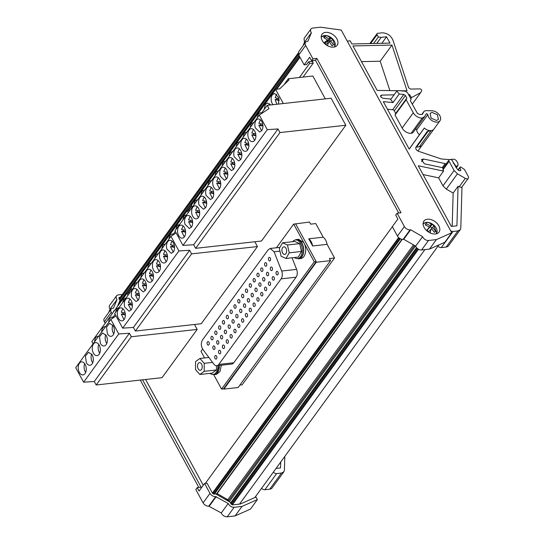 <?xml version="1.0" encoding="UTF-8"?>
<svg xmlns="http://www.w3.org/2000/svg" width="544" height="544" viewBox="0 0 544 544"><rect width="100%" height="100%" fill="white"/><g stroke="black" fill="none" stroke-linecap="round" stroke-linejoin="round"><path stroke-width="0.82" d="M283.438 246.935A3.835 2.346 83.7 0 1 283.852 246.826A3.835 2.346 83.7 0 1 286.559 250.029A3.835 2.346 83.7 0 1 285.11 254.334A3.835 2.346 83.7 0 1 284.696 254.442A3.835 2.346 83.7 0 1 281.996 251.24A3.835 2.346 83.7 0 1 283.438 246.935M292.679 241.686A9.357 5.719 83.7 0 1 294.494 240.244A9.357 5.719 83.7 0 1 295.508 239.972A9.357 5.719 83.7 0 1 302.104 247.799A9.357 5.719 83.7 0 1 298.581 258.305A9.357 5.719 83.7 0 1 297.568 258.57A9.357 5.719 83.7 0 1 294.44 257.523M289.218 252.824L287.45 244.997L282.506 242.814L294.766 241.448L299.71 243.637L301.478 251.457L298.302 257.094L286.042 258.454L289.218 252.824L301.478 251.457M297.568 258.57L298.799 258.434A9.357 5.719 -96.3 0 0 299.805 258.169A9.357 5.719 -96.3 0 0 303.334 247.663A9.357 5.719 -96.3 0 0 296.732 239.836L295.508 239.972M297.289 258.59A9.67 5.909 -96.3 0 0 298.833 258.747A9.67 5.909 -96.3 0 0 303.348 246.758A9.67 5.909 -96.3 0 0 296.698 239.53A9.67 5.909 -96.3 0 0 295.229 240.02M221.286 365.214L220.034 371.498L216.396 374.367L214.431 374.592A9.67 5.909 -96.3 0 0 219.327 365.432M213.663 374.592L221.558 389.069L314.255 261.827L304.246 243.474A9.67 5.909 -96.3 0 1 305.313 246.541A9.67 5.909 -96.3 0 1 300.791 258.529L298.833 258.747M296.698 239.53L298.656 239.312L303.77 242.61L304.246 243.474M221.558 389.069L223.516 388.851L316.214 261.61L295.637 223.876L293.678 224.094L303.77 242.61M293.678 224.094L276.427 247.765M202.64 349.058L200.981 351.329L204.585 357.945M216.791 365.718A6.236 3.815 -96.3 0 0 218.783 364.432L281.139 278.848A6.236 3.815 -96.3 0 0 281.649 271.041L274.081 251.77L270.205 248.458L268.212 249.744L202.49 339.946C200.818 342.999 200.96 346.168 202.912 349.459L213.846 364.113A6.236 3.815 -96.3 0 0 216.791 365.718L231.751 364.052A6.236 3.815 -96.3 0 0 233.743 362.773L296.099 277.188A6.236 3.815 -96.3 0 0 296.609 269.382L292.053 257.788M316.214 261.61L314.255 261.827M219.137 365.452L218.348 370.58L214.397 374.279L213.173 374.415A9.357 5.719 83.7 0 1 210.032 373.361M212.894 374.435A9.67 5.909 -96.3 0 0 214.431 374.592M215.036 355.892A1.795 1.095 -96.3 0 0 214.819 357.938A1.795 1.095 -96.3 0 0 216.002 359.088A1.795 1.095 -96.3 0 0 216.573 358.72A1.795 1.095 -96.3 0 0 216.791 356.674A1.795 1.095 -96.3 0 0 215.608 355.524A1.795 1.095 -96.3 0 0 215.036 355.892M213.146 346.283A1.795 1.095 -96.3 0 0 212.928 348.33A1.795 1.095 -96.3 0 0 214.112 349.479A1.795 1.095 -96.3 0 0 214.683 349.112A1.795 1.095 -96.3 0 0 214.9 347.058A1.795 1.095 -96.3 0 0 213.717 345.916A1.795 1.095 -96.3 0 0 213.146 346.283M207.42 341.931A1.795 1.095 -96.3 0 0 207.203 343.978A1.795 1.095 -96.3 0 0 208.386 345.127A1.795 1.095 -96.3 0 0 208.964 344.76A1.795 1.095 -96.3 0 0 209.175 342.713A1.795 1.095 -96.3 0 0 207.992 341.564A1.795 1.095 -96.3 0 0 207.42 341.931M272.517 276.984A1.795 1.095 -96.3 0 0 272.306 279.038A1.795 1.095 -96.3 0 0 273.489 280.18A1.795 1.095 -96.3 0 0 274.06 279.813A1.795 1.095 -96.3 0 0 274.278 277.766A1.795 1.095 -96.3 0 0 273.095 276.617A1.795 1.095 -96.3 0 0 272.517 276.984M268.688 282.248A1.795 1.095 -96.3 0 0 268.471 284.294A1.795 1.095 -96.3 0 0 269.654 285.444A1.795 1.095 -96.3 0 0 270.225 285.076A1.795 1.095 -96.3 0 0 270.443 283.03A1.795 1.095 -96.3 0 0 269.26 281.88A1.795 1.095 -96.3 0 0 268.688 282.248M264.853 287.511A1.795 1.095 -96.3 0 0 264.642 289.558A1.795 1.095 -96.3 0 0 265.826 290.707A1.795 1.095 -96.3 0 0 266.397 290.333A1.795 1.095 -96.3 0 0 266.608 288.286A1.795 1.095 -96.3 0 0 265.424 287.137A1.795 1.095 -96.3 0 0 264.853 287.511M261.025 292.767A1.795 1.095 -96.3 0 0 260.807 294.814A1.795 1.095 -96.3 0 0 261.99 295.963A1.795 1.095 -96.3 0 0 262.562 295.596A1.795 1.095 -96.3 0 0 262.779 293.549A1.795 1.095 -96.3 0 0 261.596 292.4A1.795 1.095 -96.3 0 0 261.025 292.767M257.19 298.03A1.795 1.095 -96.3 0 0 256.972 300.077A1.795 1.095 -96.3 0 0 258.155 301.226A1.795 1.095 -96.3 0 0 258.733 300.859A1.795 1.095 -96.3 0 0 258.944 298.806A1.795 1.095 -96.3 0 0 257.761 297.663A1.795 1.095 -96.3 0 0 257.19 298.03M253.354 303.287A1.795 1.095 -96.3 0 0 253.144 305.34A1.795 1.095 -96.3 0 0 254.327 306.483A1.795 1.095 -96.3 0 0 254.898 306.116A1.795 1.095 -96.3 0 0 255.116 304.069A1.795 1.095 -96.3 0 0 253.932 302.92A1.795 1.095 -96.3 0 0 253.354 303.287M249.526 308.55A1.795 1.095 -96.3 0 0 249.308 310.597A1.795 1.095 -96.3 0 0 250.492 311.746A1.795 1.095 -96.3 0 0 251.07 311.379A1.795 1.095 -96.3 0 0 251.28 309.332A1.795 1.095 -96.3 0 0 250.097 308.183A1.795 1.095 -96.3 0 0 249.526 308.55M245.691 313.813A1.795 1.095 -96.3 0 0 245.48 315.86A1.795 1.095 -96.3 0 0 246.663 317.009A1.795 1.095 -96.3 0 0 247.234 316.635A1.795 1.095 -96.3 0 0 247.445 314.588A1.795 1.095 -96.3 0 0 246.262 313.439A1.795 1.095 -96.3 0 0 245.691 313.813M241.862 319.07A1.795 1.095 -96.3 0 0 241.645 321.116A1.795 1.095 -96.3 0 0 242.828 322.266A1.795 1.095 -96.3 0 0 243.399 321.898A1.795 1.095 -96.3 0 0 243.617 319.852A1.795 1.095 -96.3 0 0 242.434 318.702A1.795 1.095 -96.3 0 0 241.862 319.07M238.027 324.333A1.795 1.095 -96.3 0 0 237.816 326.38A1.795 1.095 -96.3 0 0 239 327.529A1.795 1.095 -96.3 0 0 239.571 327.162A1.795 1.095 -96.3 0 0 239.782 325.108A1.795 1.095 -96.3 0 0 238.598 323.966A1.795 1.095 -96.3 0 0 238.027 324.333M234.192 329.589A1.795 1.095 -96.3 0 0 233.981 331.643A1.795 1.095 -96.3 0 0 235.164 332.785A1.795 1.095 -96.3 0 0 235.736 332.418A1.795 1.095 -96.3 0 0 235.953 330.371A1.795 1.095 -96.3 0 0 234.77 329.222A1.795 1.095 -96.3 0 0 234.192 329.589M230.364 334.852A1.795 1.095 -96.3 0 0 230.146 336.899A1.795 1.095 -96.3 0 0 231.329 338.048A1.795 1.095 -96.3 0 0 231.907 337.681A1.795 1.095 -96.3 0 0 232.118 335.634A1.795 1.095 -96.3 0 0 230.935 334.485A1.795 1.095 -96.3 0 0 230.364 334.852M226.528 340.116A1.795 1.095 -96.3 0 0 226.318 342.162A1.795 1.095 -96.3 0 0 227.501 343.312A1.795 1.095 -96.3 0 0 228.072 342.938A1.795 1.095 -96.3 0 0 228.29 340.891A1.795 1.095 -96.3 0 0 227.106 339.742A1.795 1.095 -96.3 0 0 226.528 340.116M222.7 345.372A1.795 1.095 -96.3 0 0 222.482 347.419A1.795 1.095 -96.3 0 0 223.666 348.568A1.795 1.095 -96.3 0 0 224.237 348.201A1.795 1.095 -96.3 0 0 224.454 346.154A1.795 1.095 -96.3 0 0 223.271 345.005A1.795 1.095 -96.3 0 0 222.7 345.372M218.865 350.635A1.795 1.095 -96.3 0 0 218.654 352.682A1.795 1.095 -96.3 0 0 219.837 353.831A1.795 1.095 -96.3 0 0 220.408 353.464A1.795 1.095 -96.3 0 0 220.619 351.41A1.795 1.095 -96.3 0 0 219.436 350.268A1.795 1.095 -96.3 0 0 218.865 350.635M264.908 263.024A1.795 1.095 -96.3 0 0 264.69 265.071A1.795 1.095 -96.3 0 0 265.873 266.22A1.795 1.095 -96.3 0 0 266.444 265.853A1.795 1.095 -96.3 0 0 266.662 263.806A1.795 1.095 -96.3 0 0 265.479 262.657A1.795 1.095 -96.3 0 0 264.908 263.024M261.072 268.287A1.795 1.095 -96.3 0 0 260.862 270.334A1.795 1.095 -96.3 0 0 262.045 271.476A1.795 1.095 -96.3 0 0 262.616 271.109A1.795 1.095 -96.3 0 0 262.827 269.062A1.795 1.095 -96.3 0 0 261.644 267.913A1.795 1.095 -96.3 0 0 261.072 268.287M257.244 273.544A1.795 1.095 -96.3 0 0 257.026 275.59A1.795 1.095 -96.3 0 0 258.21 276.74A1.795 1.095 -96.3 0 0 258.781 276.372A1.795 1.095 -96.3 0 0 258.998 274.326A1.795 1.095 -96.3 0 0 257.815 273.176A1.795 1.095 -96.3 0 0 257.244 273.544M253.409 278.807A1.795 1.095 -96.3 0 0 253.191 280.854A1.795 1.095 -96.3 0 0 254.374 282.003A1.795 1.095 -96.3 0 0 254.952 281.629A1.795 1.095 -96.3 0 0 255.163 279.582A1.795 1.095 -96.3 0 0 253.98 278.44A1.795 1.095 -96.3 0 0 253.409 278.807M249.574 284.063A1.795 1.095 -96.3 0 0 249.363 286.11A1.795 1.095 -96.3 0 0 250.546 287.259A1.795 1.095 -96.3 0 0 251.117 286.892A1.795 1.095 -96.3 0 0 251.335 284.845A1.795 1.095 -96.3 0 0 250.152 283.696A1.795 1.095 -96.3 0 0 249.574 284.063M245.745 289.326A1.795 1.095 -96.3 0 0 245.528 291.373A1.795 1.095 -96.3 0 0 246.711 292.522A1.795 1.095 -96.3 0 0 247.282 292.155A1.795 1.095 -96.3 0 0 247.5 290.108A1.795 1.095 -96.3 0 0 246.316 288.959A1.795 1.095 -96.3 0 0 245.745 289.326M241.91 294.583A1.795 1.095 -96.3 0 0 241.699 296.636A1.795 1.095 -96.3 0 0 242.882 297.779A1.795 1.095 -96.3 0 0 243.454 297.412A1.795 1.095 -96.3 0 0 243.664 295.365A1.795 1.095 -96.3 0 0 242.481 294.216A1.795 1.095 -96.3 0 0 241.91 294.583M238.082 299.846A1.795 1.095 -96.3 0 0 237.864 301.893A1.795 1.095 -96.3 0 0 239.047 303.042A1.795 1.095 -96.3 0 0 239.618 302.675A1.795 1.095 -96.3 0 0 239.836 300.628A1.795 1.095 -96.3 0 0 238.653 299.479A1.795 1.095 -96.3 0 0 238.082 299.846M234.246 305.109A1.795 1.095 -96.3 0 0 234.029 307.156A1.795 1.095 -96.3 0 0 235.212 308.305A1.795 1.095 -96.3 0 0 235.79 307.931A1.795 1.095 -96.3 0 0 236.001 305.884A1.795 1.095 -96.3 0 0 234.818 304.735A1.795 1.095 -96.3 0 0 234.246 305.109M230.411 310.366A1.795 1.095 -96.3 0 0 230.2 312.412A1.795 1.095 -96.3 0 0 231.384 313.562A1.795 1.095 -96.3 0 0 231.955 313.194A1.795 1.095 -96.3 0 0 232.172 311.148A1.795 1.095 -96.3 0 0 230.989 309.998A1.795 1.095 -96.3 0 0 230.411 310.366M226.583 315.629A1.795 1.095 -96.3 0 0 226.365 317.676A1.795 1.095 -96.3 0 0 227.548 318.825A1.795 1.095 -96.3 0 0 228.126 318.458A1.795 1.095 -96.3 0 0 228.337 316.411A1.795 1.095 -96.3 0 0 227.154 315.262A1.795 1.095 -96.3 0 0 226.583 315.629M222.748 320.885A1.795 1.095 -96.3 0 0 222.537 322.939A1.795 1.095 -96.3 0 0 223.72 324.081A1.795 1.095 -96.3 0 0 224.291 323.714A1.795 1.095 -96.3 0 0 224.502 321.667A1.795 1.095 -96.3 0 0 223.319 320.518A1.795 1.095 -96.3 0 0 222.748 320.885M218.919 326.148A1.795 1.095 -96.3 0 0 218.702 328.195A1.795 1.095 -96.3 0 0 219.885 329.344A1.795 1.095 -96.3 0 0 220.456 328.977A1.795 1.095 -96.3 0 0 220.674 326.93A1.795 1.095 -96.3 0 0 219.49 325.781A1.795 1.095 -96.3 0 0 218.919 326.148M215.084 331.412A1.795 1.095 -96.3 0 0 214.873 333.458A1.795 1.095 -96.3 0 0 216.056 334.608A1.795 1.095 -96.3 0 0 216.628 334.234A1.795 1.095 -96.3 0 0 216.838 332.187A1.795 1.095 -96.3 0 0 215.655 331.038A1.795 1.095 -96.3 0 0 215.084 331.412M211.249 336.668A1.795 1.095 -96.3 0 0 211.038 338.715A1.795 1.095 -96.3 0 0 212.221 339.864A1.795 1.095 -96.3 0 0 212.792 339.497A1.795 1.095 -96.3 0 0 213.01 337.45A1.795 1.095 -96.3 0 0 211.827 336.301A1.795 1.095 -96.3 0 0 211.249 336.668M270.626 267.376A1.795 1.095 -96.3 0 0 270.416 269.423A1.795 1.095 -96.3 0 0 271.599 270.572A1.795 1.095 -96.3 0 0 272.17 270.205A1.795 1.095 -96.3 0 0 272.388 268.158A1.795 1.095 -96.3 0 0 271.204 267.009A1.795 1.095 -96.3 0 0 270.626 267.376M266.798 272.632A1.795 1.095 -96.3 0 0 266.58 274.686A1.795 1.095 -96.3 0 0 267.764 275.828A1.795 1.095 -96.3 0 0 268.335 275.461A1.795 1.095 -96.3 0 0 268.552 273.414A1.795 1.095 -96.3 0 0 267.369 272.265A1.795 1.095 -96.3 0 0 266.798 272.632M262.963 277.896A1.795 1.095 -96.3 0 0 262.752 279.942A1.795 1.095 -96.3 0 0 263.935 281.092A1.795 1.095 -96.3 0 0 264.506 280.724A1.795 1.095 -96.3 0 0 264.717 278.678A1.795 1.095 -96.3 0 0 263.534 277.528A1.795 1.095 -96.3 0 0 262.963 277.896M259.134 283.159A1.795 1.095 -96.3 0 0 258.917 285.206A1.795 1.095 -96.3 0 0 260.1 286.355A1.795 1.095 -96.3 0 0 260.671 285.981A1.795 1.095 -96.3 0 0 260.889 283.934A1.795 1.095 -96.3 0 0 259.706 282.785A1.795 1.095 -96.3 0 0 259.134 283.159M255.299 288.415A1.795 1.095 -96.3 0 0 255.082 290.462A1.795 1.095 -96.3 0 0 256.265 291.611A1.795 1.095 -96.3 0 0 256.843 291.244A1.795 1.095 -96.3 0 0 257.054 289.197A1.795 1.095 -96.3 0 0 255.87 288.048A1.795 1.095 -96.3 0 0 255.299 288.415M251.464 293.678A1.795 1.095 -96.3 0 0 251.253 295.725A1.795 1.095 -96.3 0 0 252.436 296.874A1.795 1.095 -96.3 0 0 253.008 296.507A1.795 1.095 -96.3 0 0 253.225 294.46A1.795 1.095 -96.3 0 0 252.042 293.311A1.795 1.095 -96.3 0 0 251.464 293.678M247.636 298.935A1.795 1.095 -96.3 0 0 247.418 300.988A1.795 1.095 -96.3 0 0 248.601 302.131A1.795 1.095 -96.3 0 0 249.179 301.764A1.795 1.095 -96.3 0 0 249.39 299.717A1.795 1.095 -96.3 0 0 248.207 298.568A1.795 1.095 -96.3 0 0 247.636 298.935M243.8 304.198A1.795 1.095 -96.3 0 0 243.59 306.245A1.795 1.095 -96.3 0 0 244.773 307.394A1.795 1.095 -96.3 0 0 245.344 307.027A1.795 1.095 -96.3 0 0 245.555 304.98A1.795 1.095 -96.3 0 0 244.372 303.831A1.795 1.095 -96.3 0 0 243.8 304.198M239.972 309.461A1.795 1.095 -96.3 0 0 239.754 311.508A1.795 1.095 -96.3 0 0 240.938 312.657A1.795 1.095 -96.3 0 0 241.509 312.283A1.795 1.095 -96.3 0 0 241.726 310.236A1.795 1.095 -96.3 0 0 240.543 309.087A1.795 1.095 -96.3 0 0 239.972 309.461M236.137 314.718A1.795 1.095 -96.3 0 0 235.926 316.764A1.795 1.095 -96.3 0 0 237.102 317.914A1.795 1.095 -96.3 0 0 237.68 317.546A1.795 1.095 -96.3 0 0 237.891 315.5A1.795 1.095 -96.3 0 0 236.708 314.35A1.795 1.095 -96.3 0 0 236.137 314.718M232.302 319.981A1.795 1.095 -96.3 0 0 232.091 322.028A1.795 1.095 -96.3 0 0 233.274 323.177A1.795 1.095 -96.3 0 0 233.845 322.81A1.795 1.095 -96.3 0 0 234.063 320.763A1.795 1.095 -96.3 0 0 232.88 319.614A1.795 1.095 -96.3 0 0 232.302 319.981M228.473 325.237A1.795 1.095 -96.3 0 0 228.256 327.291A1.795 1.095 -96.3 0 0 229.439 328.433A1.795 1.095 -96.3 0 0 230.017 328.066A1.795 1.095 -96.3 0 0 230.228 326.019A1.795 1.095 -96.3 0 0 229.044 324.87A1.795 1.095 -96.3 0 0 228.473 325.237M224.638 330.5A1.795 1.095 -96.3 0 0 224.427 332.547A1.795 1.095 -96.3 0 0 225.61 333.696A1.795 1.095 -96.3 0 0 226.182 333.329A1.795 1.095 -96.3 0 0 226.399 331.282A1.795 1.095 -96.3 0 0 225.216 330.133A1.795 1.095 -96.3 0 0 224.638 330.5M220.81 335.764A1.795 1.095 -96.3 0 0 220.592 337.81A1.795 1.095 -96.3 0 0 221.775 338.96A1.795 1.095 -96.3 0 0 222.346 338.586A1.795 1.095 -96.3 0 0 222.564 336.539A1.795 1.095 -96.3 0 0 221.381 335.39A1.795 1.095 -96.3 0 0 220.81 335.764M216.974 341.02A1.795 1.095 -96.3 0 0 216.764 343.067A1.795 1.095 -96.3 0 0 217.947 344.216A1.795 1.095 -96.3 0 0 218.518 343.849A1.795 1.095 -96.3 0 0 218.729 341.802A1.795 1.095 -96.3 0 0 217.546 340.653A1.795 1.095 -96.3 0 0 216.974 341.02M268.736 257.761A1.795 1.095 -96.3 0 0 268.525 259.808A1.795 1.095 -96.3 0 0 269.708 260.957A1.795 1.095 -96.3 0 0 270.28 260.59A1.795 1.095 -96.3 0 0 270.497 258.543A1.795 1.095 -96.3 0 0 269.314 257.394A1.795 1.095 -96.3 0 0 268.736 257.761M276.352 271.728A1.795 1.095 -96.3 0 0 276.134 273.775A1.795 1.095 -96.3 0 0 277.318 274.924A1.795 1.095 -96.3 0 0 277.896 274.557A1.795 1.095 -96.3 0 0 278.106 272.51A1.795 1.095 -96.3 0 0 276.923 271.361A1.795 1.095 -96.3 0 0 276.352 271.728M312.644 245.97L308.74 238.809A9.982 6.1 83.7 0 1 312.644 245.97L327.114 244.358A9.982 6.1 83.7 0 0 323.211 237.204L315.778 223.57L310.631 224.148L309.488 222.054L295.045 223.944M312.936 58.813L305.653 45.465A4.678 3.074 -143.9 0 1 305.551 42.303A4.678 3.074 -143.9 0 1 307.326 41.371L307.89 41.31L311.386 32.715A4.678 3.074 -143.9 0 1 310.944 29.009A4.678 3.074 -143.9 0 1 312.712 28.07L320.579 27.2L341.197 30.036L451.738 232.784L436.39 239.612L429.474 249.104L421.607 249.982A4.678 3.074 -143.9 0 1 415.657 246.146L403.723 239.265L410.645 229.772L410.081 229.833A4.678 3.074 -143.9 0 1 404.389 226.556L397.113 213.207L401.037 212.772L316.86 58.378L312.936 58.813L311.549 60.717L309.672 57.27L304.137 64.872L306.592 64.593L308.666 61.751L312.589 61.309L313.154 60.534M228.188 503.472L221.272 512.965L208.774 506.151A4.678 3.074 36.1 0 1 203.082 502.874L195.806 489.525L197.186 487.621L199.063 491.062L204.598 483.466L209.998 493.374C211.439 495.591 213.336 496.686 215.689 496.658L228.188 503.472C229.493 505.995 231.472 507.273 234.138 507.307L241.998 506.43L257.353 499.603L255.959 497.06L240.339 504.009L232.798 504.846L231.023 503.955A0.782 0.51 36.1 0 1 230.642 503.139L230.853 502.622L215.07 493.53L214.35 494.197L212.446 493.095L207.053 483.194L204.598 483.466M93.058 343.849L91.848 341.618L126.99 293.386L128.017 295.27M129.69 292.985L126.99 293.386M116.015 315.914L110.84 319.444L118.755 333.955L129.424 333.254L94.282 381.494L96.186 384.982L162.03 377.665L197.173 329.433L131.328 336.743L129.424 333.254M197.173 329.433L194.48 324.489M131.328 336.743L96.186 384.982M261.487 241.019L195.643 248.329L193.678 244.718L182.954 245.426L174.984 230.806L259.325 115.036L267.294 129.656L278.018 128.948L279.983 132.559L345.828 125.249L261.487 241.019M201.226 323.741L135.381 331.051L133.409 327.44L122.686 328.148L114.716 313.528L170.945 236.354L178.915 250.968L189.638 250.267L191.604 253.878L257.448 246.561L201.226 323.741M304.137 64.872L298.738 54.964L298.636 51.796L305.551 42.303M303.008 45.798L304.47 42.208L304.028 38.502L310.944 29.009M308.666 61.751L309.604 63.471L313.283 63.063L312.344 61.336M313.283 63.063L303.056 77.098M214.642 494.122L215.07 493.53L214.35 494.197M298.506 54.482L119.782 299.805A0.782 0.51 -143.9 0 1 119.292 298.989A1.557 1.027 -143.9 0 1 119.075 297.663A1.557 1.027 -143.9 0 1 119.666 297.35L120.306 297.282M119.782 299.805L120.122 300.002L117.524 306.381M299.057 55.549L119.041 302.648M311.386 32.715L304.47 42.208M416.561 247.642L230.812 502.602M221.272 512.965A4.678 3.074 36.1 0 0 227.215 516.8L235.083 515.93L250.43 509.102L257.353 499.603M299.207 55.821L118.612 303.708M118.708 304.749A1.557 1.027 36.1 0 0 118.252 304.579M113.608 311.753A1.557 1.027 -143.9 0 1 113.682 310.957A1.557 1.027 -143.9 0 1 114.274 310.651A1.557 1.027 -143.9 0 1 114.417 310.644M204.238 363.317L199.927 358.469L195.568 361.631L195.52 369.641L199.832 374.49L204.19 371.328L204.238 363.317L212.561 362.392M197.839 364.181A3.835 2.346 -96.3 0 0 197.934 368.302A3.835 2.346 -96.3 0 0 200.301 370.287A3.835 2.346 -96.3 0 0 201.919 368.771A3.835 2.346 -96.3 0 0 201.824 364.657A3.835 2.346 -96.3 0 0 199.458 362.664A3.835 2.346 -96.3 0 0 197.839 364.181M325.305 98.879L312.841 76.01L288.32 78.737L288.986 79.968L279.759 88.794L275.624 89.413L283.322 103.537M288.32 78.737L283.818 84.918M275.624 89.413L191.284 205.183L192.297 207.046M197.785 199.512L195.058 200.845L193.834 204.932M211.84 180.214L209.114 181.546L207.896 185.633M204.816 189.863L202.089 191.196L200.865 195.282M254.014 122.332L251.287 123.665L250.063 127.752M246.983 131.981L244.256 133.314L243.039 137.401M270.694 104.938L267.43 103.027L265.343 104.373L264.139 109.521M261.698 112.866L260.406 112.676L258.318 114.016L257.094 118.102M225.896 160.922L223.176 162.255L221.952 166.342M218.872 170.571L216.145 171.904L214.921 175.984M239.952 141.624L237.232 142.956L236.008 147.043M232.927 151.273L230.2 152.606L228.976 156.692M278.548 104.067L278.766 97.526L274.462 93.378L272.374 94.724C271.068 96.764 270.81 99.266 271.599 102.231L272.816 104.706M189.904 210.331L187.238 210.725L131.016 287.905L132.029 289.768M187.238 210.725L188.258 212.588M137.516 282.234L134.79 283.567L133.572 287.654M151.572 262.942L148.852 264.275L147.628 268.355M144.548 272.585L141.821 273.918L140.597 278.004M173.318 234.178L172.02 233.988L169.932 235.328L168.715 239.414M179.69 224.352L176.963 225.685L175.739 229.772M158.603 253.293L155.876 254.626L154.652 258.713M165.628 243.644L162.908 244.977L161.684 249.064M186.714 214.703L183.994 216.036L182.77 220.123M392.367 226.685L205.346 483.385M398.63 237.538L212.446 493.095M401.982 239.285L216.26 494.21M217.09 493.53L227.807 499.712A1.557 1.027 -143.9 0 1 228.664 500.589M192.059 214.696A6.542 3.998 -96.3 0 0 196.364 218.844A6.542 3.998 -96.3 0 0 198.451 217.505C199.764 215.458 200.015 212.956 199.226 209.991A6.542 3.998 -96.3 0 0 194.922 205.843A6.542 3.998 -96.3 0 0 192.828 207.189A6.542 3.998 -96.3 0 0 192.059 214.696M185.028 224.346L189.332 228.494L191.427 227.147A6.542 3.998 -96.3 0 0 192.195 219.64A6.542 3.998 -96.3 0 0 187.891 215.492A6.542 3.998 -96.3 0 0 185.803 216.832A6.542 3.998 -96.3 0 0 185.028 224.346M199.084 205.047L203.388 209.202L205.482 207.856C206.788 205.816 207.046 203.313 206.251 200.348A6.542 3.998 -96.3 0 0 201.946 196.194A6.542 3.998 -96.3 0 0 199.859 197.54A6.542 3.998 -96.3 0 0 199.084 205.047M234.369 161.758A6.542 3.998 -96.3 0 0 230.058 157.604A6.542 3.998 -96.3 0 0 227.97 158.95A6.542 3.998 -96.3 0 0 227.202 166.457L231.506 170.612L233.594 169.266C234.906 167.226 235.158 164.723 234.369 161.758M248.424 142.46A6.542 3.998 -96.3 0 0 244.12 138.312A6.542 3.998 -96.3 0 0 242.026 139.658A6.542 3.998 -96.3 0 0 241.257 147.166A6.542 3.998 -96.3 0 0 245.562 151.314A6.542 3.998 -96.3 0 0 247.649 149.974C248.962 147.927 249.22 145.425 248.424 142.46M241.393 152.109A6.542 3.998 -96.3 0 0 237.089 147.961A6.542 3.998 -96.3 0 0 235.001 149.301A6.542 3.998 -96.3 0 0 234.226 156.815L238.53 160.963L240.625 159.616C241.93 157.576 242.189 155.074 241.393 152.109M220.306 181.05A6.542 3.998 -96.3 0 0 216.002 176.902A6.542 3.998 -96.3 0 0 213.914 178.248A6.542 3.998 -96.3 0 0 213.146 185.756A6.542 3.998 -96.3 0 0 217.45 189.904A6.542 3.998 -96.3 0 0 219.538 188.564C220.844 186.517 221.102 184.015 220.306 181.05M220.17 176.106L224.475 180.261L226.569 178.915A6.542 3.998 -96.3 0 0 227.338 171.401A6.542 3.998 -96.3 0 0 223.033 167.253A6.542 3.998 -96.3 0 0 220.946 168.599A6.542 3.998 -96.3 0 0 220.17 176.106M213.282 190.699A6.542 3.998 -96.3 0 0 208.978 186.551A6.542 3.998 -96.3 0 0 206.883 187.891A6.542 3.998 -96.3 0 0 206.115 195.405L210.419 199.553L212.507 198.206A6.542 3.998 -96.3 0 0 213.282 190.699M255.449 132.818A6.542 3.998 -96.3 0 0 251.144 128.663A6.542 3.998 -96.3 0 0 249.057 130.009A6.542 3.998 -96.3 0 0 248.288 137.516A6.542 3.998 -96.3 0 0 252.593 141.671A6.542 3.998 -96.3 0 0 254.68 140.325A6.542 3.998 -96.3 0 0 255.449 132.818M178.004 233.995A6.542 3.998 -96.3 0 0 182.308 238.143A6.542 3.998 -96.3 0 0 184.396 236.796C185.701 234.756 185.96 232.254 185.164 229.289A6.542 3.998 -96.3 0 0 180.86 225.134A6.542 3.998 -96.3 0 0 178.772 226.481A6.542 3.998 -96.3 0 0 178.004 233.995M262.48 123.168A6.542 3.998 -96.3 0 0 258.176 119.014A6.542 3.998 -96.3 0 0 256.081 120.36A6.542 3.998 -96.3 0 0 255.313 127.874L259.617 132.022L261.712 130.676A6.542 3.998 -96.3 0 0 262.48 123.168M131.791 297.418L136.095 301.573L138.183 300.227C139.495 298.187 139.754 295.684 138.958 292.72A6.542 3.998 -96.3 0 0 134.654 288.565A6.542 3.998 -96.3 0 0 132.559 289.911A6.542 3.998 -96.3 0 0 131.791 297.418M124.76 307.068L129.064 311.222L131.158 309.876A6.542 3.998 -96.3 0 0 131.927 302.362A6.542 3.998 -96.3 0 0 127.622 298.214A6.542 3.998 -96.3 0 0 125.535 299.56A6.542 3.998 -96.3 0 0 124.76 307.068M145.846 278.127A6.542 3.998 -96.3 0 0 150.151 282.275A6.542 3.998 -96.3 0 0 152.245 280.935A6.542 3.998 -96.3 0 0 153.014 273.421A6.542 3.998 -96.3 0 0 148.709 269.273A6.542 3.998 -96.3 0 0 146.622 270.62A6.542 3.998 -96.3 0 0 145.846 278.127M152.878 268.478A6.542 3.998 -96.3 0 0 157.182 272.632A6.542 3.998 -96.3 0 0 159.27 271.286C160.582 269.246 160.834 266.737 160.045 263.772A6.542 3.998 -96.3 0 0 155.734 259.624A6.542 3.998 -96.3 0 0 153.646 260.97A6.542 3.998 -96.3 0 0 152.878 268.478M138.822 287.776L143.126 291.924L145.214 290.578C146.52 288.538 146.778 286.035 145.982 283.07A6.542 3.998 -96.3 0 0 141.678 278.922A6.542 3.998 -96.3 0 0 139.59 280.262A6.542 3.998 -96.3 0 0 138.822 287.776M167.069 254.13A6.542 3.998 -96.3 0 0 162.765 249.975A6.542 3.998 -96.3 0 0 160.677 251.321A6.542 3.998 -96.3 0 0 159.902 258.828A6.542 3.998 -96.3 0 0 164.206 262.983A6.542 3.998 -96.3 0 0 166.301 261.637A6.542 3.998 -96.3 0 0 167.069 254.13M117.735 316.717A6.542 3.998 -96.3 0 0 122.04 320.865A6.542 3.998 -96.3 0 0 124.127 319.518C125.44 317.478 125.691 314.976 124.902 312.011A6.542 3.998 -96.3 0 0 120.598 307.863A6.542 3.998 -96.3 0 0 118.504 309.203A6.542 3.998 -96.3 0 0 117.735 316.717M174.1 244.48A6.542 3.998 -96.3 0 0 169.796 240.332A6.542 3.998 -96.3 0 0 167.702 241.672A6.542 3.998 -96.3 0 0 166.933 249.186L171.238 253.334L173.325 251.988A6.542 3.998 -96.3 0 0 174.1 244.48M438.892 244.916L254.83 497.563M450.622 230.738A3.121 2.054 36.1 0 0 453.043 231.452L457.905 230.914L460.265 229.67L460.809 227.984L461.992 186.932A2.808 1.843 36.1 0 0 462.074 186.83L468.302 178.289A2.808 1.843 36.1 0 0 468.241 176.392L464.481 169.49L461.02 167.144L460.36 166.974L459.979 167.688L460.36 166.974M458.225 170.102L459.979 167.688L460.822 170.401L459.381 170.748L458.374 170.286L456.205 167.695L452.56 160.983A2.183 1.435 36.1 0 0 452.091 160.364A2.183 1.435 36.1 0 0 450.602 159.508A2.183 1.435 36.1 0 0 449.902 159.453A2.183 1.435 36.1 0 0 449.337 159.644A2.183 1.435 36.1 0 0 449.079 159.888L442.85 168.436L443.557 171.115L418.275 165.764L451.343 226.426L456.919 225.808L458.062 186.32L461.013 187.394L461.992 186.932M443.299 167.824L424.381 163.819L421.444 159.582L423.545 159.011L445.182 163.594L446.046 164.234M453.179 163.125L454.281 163.717L455.872 166.212L456.824 166.11L458 165.485L457.932 163.377L456.865 161.412A3.121 2.054 36.1 0 0 453.07 159.229L450.582 159.501M449.351 159.637L441.198 158.936L418.486 151.273C416.201 150.164 415.358 148.791 415.963 147.159L427.156 131.566L431.113 130.635C428.774 130.805 426.51 129.934 424.32 128.037L409.19 149.104L383.33 101.667L392.999 102.551L390.674 99.545L396.902 90.998L398.106 90.562L405.28 91.215L407.551 92.752L411.067 99.198L410.4 100.837L417.37 113.274L419.499 114.505L422.334 114.369L424.075 111.33L421.818 114.43M391.048 99.035L382.928 98.287L380.732 96.893L380.752 95.554L381.575 95.118L394.108 94.833M408.408 94.309L409.727 94.88L411.475 97.621L420.621 92.677L421.661 90.923A1.557 1.027 36.1 0 0 421.28 89.59A1.557 1.027 36.1 0 0 419.778 88.883L410.523 89.087L408.626 87.734L392.918 40.106C390.694 35.36 387.083 32.939 382.078 32.83L377.665 33.327A1.557 1.027 36.1 0 0 377.074 33.633A1.557 1.027 36.1 0 0 377.108 34.687L378.359 36.978L381.167 37.366L386.56 36.768L390.021 43.119L351.866 43.969L350.146 40.814L347.249 41.133M400.017 90.739L407.055 90.841L391.959 45.07L352.94 45.941L377.182 90.406L397.263 90.698M273.367 472.124A3.121 2.054 36.1 0 0 276.644 473.586L281.5 473.042L283.859 471.798L284.41 470.111L284.804 456.423M280.69 462.074L280.52 467.935L276.053 468.432M438.008 246.133A3.121 2.054 36.1 0 0 441.286 247.595L446.141 247.051A6.236 4.1 36.1 0 0 448.501 245.806L460.265 229.67M449.079 159.888A2.183 1.435 36.1 0 0 448.902 160.718A2.183 1.435 36.1 0 0 449.126 161.364L454.111 170.51L457.443 173.828L465.324 178.371A2.808 1.843 36.1 0 0 467.242 178.847A2.808 1.843 36.1 0 0 468.302 178.289M458.062 186.32L453.145 193.059L446.304 189.115L442.972 185.803L438.648 177.861L443.557 171.115M410.754 98.614L411.475 97.621M381.8 43.302L386.56 36.768M361.495 61.628L380.195 61.214L391.959 45.07M380.195 61.214L389.892 90.59M261.603 488.267A3.121 2.054 36.1 0 0 264.88 489.722L269.742 489.185A6.236 4.1 36.1 0 0 272.102 487.941L283.859 471.798M460.822 170.401L460.442 170.632M423.069 174.563L438.648 177.861M453.145 193.059L452.186 226.331M220.558 495.536A1.557 1.027 36.1 0 1 220.538 495.686A12.471 8.201 36.1 0 0 220.388 496.59M216.94 494.605L217.532 493.789M225.998 498.664A12.471 8.201 36.1 0 0 227.834 500.881M122.373 294.447L118.327 294.896A4.678 3.074 36.1 0 0 116.559 295.827A4.678 3.074 36.1 0 0 117.001 299.533L113.499 308.128L112.934 308.19A4.678 3.074 36.1 0 0 111.166 309.121A4.678 3.074 36.1 0 0 111.268 312.283L112.105 313.82M116.559 295.827L109.636 305.32A4.678 3.074 36.1 0 0 110.078 309.033L117.001 299.533M111.166 309.121L104.251 318.621A4.678 3.074 36.1 0 0 104.353 321.783L105.182 323.313M436.39 239.612L428.522 240.482A4.678 3.074 -143.9 0 1 422.579 236.654L415.657 246.146M422.579 236.654L410.645 229.772M403.723 239.265L403.158 239.333A4.678 3.074 -143.9 0 1 397.474 236.048L392.34 226.637L397.875 219.042L395.726 215.104L397.113 213.207M333.615 47.131A9.357 6.154 36.1 0 0 337.151 45.268A9.357 6.154 36.1 0 0 335.362 36.713A9.357 6.154 36.1 0 0 325.57 32.382A9.357 6.154 36.1 0 0 322.028 34.252A9.357 6.154 36.1 0 0 323.823 42.799A9.357 6.154 36.1 0 0 333.615 47.131M435.486 233.974A9.357 6.154 36.1 0 0 439.022 232.111A9.357 6.154 36.1 0 0 437.226 223.557A9.357 6.154 36.1 0 0 427.441 219.225A9.357 6.154 36.1 0 0 423.898 221.088A9.357 6.154 36.1 0 0 425.694 229.643A9.357 6.154 36.1 0 0 435.486 233.974M276.835 98.117A6.161 3.767 -96.3 0 0 276.862 99.43L275.142 99.62L279.222 100.456M279.201 99.912L276.862 99.43M112.812 325.108A6.548 4.005 -96.3 0 0 113.336 333.152A6.548 4.005 -96.3 0 0 113.784 333.873M105.781 334.757A6.548 4.005 -96.3 0 0 106.304 342.802A6.548 4.005 -96.3 0 0 106.753 343.522M98.75 344.406A6.548 4.005 -96.3 0 0 99.28 352.444A6.548 4.005 -96.3 0 0 99.729 353.172M91.725 354.049A6.548 4.005 -96.3 0 0 92.249 362.093A6.548 4.005 -96.3 0 0 92.698 362.814M84.694 363.698A6.548 4.005 -96.3 0 0 85.218 371.742A6.548 4.005 -96.3 0 0 85.666 372.463M197.132 206.598L195.616 210.236L199.485 211.031M197.295 210.576A6.161 3.767 -96.3 0 0 197.316 211.895L199.662 212.371M190.108 216.24L188.591 219.885L192.454 220.674M190.264 220.225A6.161 3.767 -96.3 0 0 190.284 221.537L192.63 222.02M204.163 196.948L202.647 200.586L206.509 201.382M204.32 200.933A6.161 3.767 -96.3 0 0 204.347 202.246L206.686 202.728M232.274 158.358L230.758 161.996L234.627 162.792M232.431 162.343A6.161 3.767 -96.3 0 0 232.458 163.656L234.804 164.138M246.33 139.067L244.814 142.705L248.683 143.5M246.493 143.045A6.161 3.767 -96.3 0 0 246.514 144.364L248.86 144.84M239.306 148.709L237.789 152.354L241.652 153.143M239.462 152.694A6.161 3.767 -96.3 0 0 239.489 154.006L241.828 154.489M218.219 177.65L216.702 181.295L220.565 182.084M218.375 181.635A6.161 3.767 -96.3 0 0 218.402 182.954L220.742 183.43M225.25 168.008L223.734 171.646L227.596 172.441M225.406 171.992A6.161 3.767 -96.3 0 0 225.427 173.305L227.773 173.788M211.188 187.299L209.671 190.937L213.54 191.733M211.351 191.284A6.161 3.767 -96.3 0 0 211.371 192.596L213.717 193.079M253.361 129.418L251.845 133.056L255.707 133.851M253.518 133.402A6.161 3.767 -96.3 0 0 253.545 134.715L255.884 135.198M183.076 225.889L181.56 229.527L185.429 230.323M183.233 229.874A6.161 3.767 -96.3 0 0 183.26 231.186L185.599 231.669M260.392 119.768L258.876 123.406L262.738 124.202M260.549 123.753A6.161 3.767 -96.3 0 0 260.569 125.066L262.915 125.548M136.864 289.32L135.347 292.958L139.216 293.753M137.027 293.304A6.161 3.767 -96.3 0 0 137.047 294.617L139.393 295.1M129.839 298.969L128.323 302.607L132.185 303.402M129.996 302.947A6.161 3.767 -96.3 0 0 130.023 304.266L132.362 304.742M150.926 270.021L149.41 273.666L153.272 274.455M151.082 274.006A6.161 3.767 -96.3 0 0 151.103 275.325L153.449 275.801M157.95 260.379L156.434 264.017L160.303 264.812M158.107 264.364A6.161 3.767 -96.3 0 0 158.134 265.676L160.48 266.159M143.895 279.67L142.378 283.308L146.241 284.104M144.051 283.655A6.161 3.767 -96.3 0 0 144.078 284.968L146.418 285.45M164.982 250.73L163.465 254.368L167.328 255.163M165.138 254.714A6.161 3.767 -96.3 0 0 165.165 256.027L167.504 256.51M122.808 308.611L121.292 312.256L125.161 313.045M122.971 312.596A6.161 3.767 -96.3 0 0 122.992 313.908L125.338 314.391M172.006 241.08L170.49 244.725L174.359 245.514M172.169 245.065A6.161 3.767 -96.3 0 0 172.19 246.378L174.536 246.86M424.674 116.538L413.372 132.083A6.236 4.1 36.1 0 1 411.114 133.314L422.253 118.028L424.674 116.538L426.217 113.825L426.598 113.601L427.836 114.58A7.174 4.719 36.1 0 0 437.335 122.094A7.174 4.719 36.1 0 0 440.048 120.659A7.174 4.719 36.1 0 0 438.967 114.451A7.174 4.719 36.1 0 0 431.929 110.752L425.374 110.643L423.98 111.472L421.831 114.43M426.217 113.825L426.598 113.601M392.999 102.551L399.228 94.01L396.902 90.998M399.228 94.01L403.798 94.425L405.423 95.52L394.284 110.806A1.557 1.027 36.1 0 0 392.659 109.711L403.798 94.425M406.164 99.742L395.026 115.029L402.132 128.058L413.27 112.771L406.164 99.742L406.83 98.104L405.423 95.52M413.27 112.771A7.487 4.923 36.1 0 0 422.253 118.028M432.038 112.384L437.424 114.764L438.41 119.469L436.465 120.496L431.079 118.109L430.093 113.41L432.038 112.384M406.83 98.104L395.692 113.39L394.284 110.806M395.026 115.029L395.692 113.39M334.274 47.022A8.092 5.318 36.1 0 0 332.554 38.842A8.092 5.318 36.1 0 0 329.283 36.523A8.092 5.318 36.1 0 0 321.239 37.522M328.651 42.221L326.074 44.336L325.128 43.52L324.333 42.602L327.556 40.004L323.687 37.536L325.088 36.577L328.957 39.052L331.017 38.046L331.962 38.869L332.758 39.78L330.698 40.786L333.404 44.853L332.003 45.805L329.297 41.738L328.651 42.221A13.722 2.747 115.8 0 1 327.427 45.662M436.145 233.866A8.092 5.318 36.1 0 0 433.466 224.828A8.092 5.318 36.1 0 0 430.005 222.884A8.092 5.318 36.1 0 0 423.11 224.366M425.231 224.924L426.333 223.706L430.576 225.848L432.086 224.352L434.03 225.91L432.521 227.412L435.601 231.146L434.493 232.363L431.412 228.63L428.747 231.717L426.802 230.16L429.468 227.066L425.231 224.924L425.503 224.454M434.976 232.009L435.329 231.622M432.072 228.031A6.079 3.998 36.1 0 0 431.392 227.433A6.079 3.998 36.1 0 0 430.365 226.712L432.086 224.352M428.135 228.895L430.365 226.712M427.026 230.384L429.468 227.066M330.317 41.31A6.079 3.998 36.1 0 0 330.242 41.228A6.079 3.998 36.1 0 0 329.297 40.412L331.017 38.046M326.244 41.806L326.652 42.214L329.297 40.412M324.972 43.357L327.556 40.004M432.521 227.412L431.542 228.752M430.576 225.848L428.278 229.01M426.333 223.706L425.408 224.985M330.698 40.786L329.678 42.187M328.957 39.052L326.652 42.214M325.088 36.577L324.217 37.781M402.132 128.058A7.487 4.923 36.1 0 0 411.114 133.314M387.45 109.235L392.659 109.711M415.46 128.887L416.697 129.866A7.174 4.719 36.1 0 0 419.41 134.776L409.156 149.049M174.556 247.411L170.476 246.568L172.19 246.378M173.237 252.117L170.476 246.568M125.358 314.942L121.278 314.099L122.992 313.908M124.032 319.648L121.278 314.099M167.525 257.054L163.445 256.217L165.165 256.027M166.206 261.759L163.445 256.217M146.445 286.001L142.358 285.158L144.078 284.968M145.119 290.707L142.358 285.158M160.5 266.703L156.42 265.866L158.134 265.676M159.174 271.408L156.42 265.866M153.469 276.352L149.389 275.516L151.103 275.325M152.15 281.058L149.389 275.516M132.382 305.293L128.302 304.456L130.023 304.266M131.063 309.998L128.302 304.456M139.414 295.644L135.334 294.807L137.047 294.617M138.094 300.349L135.334 294.807M262.936 126.092L258.856 125.256L260.569 125.066M261.616 130.805L258.856 125.256M185.626 232.213L181.54 231.377L183.26 231.186M184.3 236.926L181.54 231.377M255.911 135.742L251.824 134.905L253.545 134.715M254.585 140.447L251.824 134.905M213.738 193.63L209.658 192.787L211.371 192.596M212.418 198.336L209.658 192.787M227.793 174.332L223.713 173.495L225.427 173.305M226.474 179.037L223.713 173.495M220.769 183.981L216.682 183.144L218.402 182.954M219.443 188.686L216.682 183.144M241.849 155.04L237.769 154.197L239.489 154.006M240.53 159.746L237.769 154.197M248.88 145.391L244.8 144.554L246.514 144.364M247.561 150.096L244.8 144.554M234.824 164.682L230.744 163.846L232.458 163.656M233.498 169.388L230.744 163.846M206.706 203.272L202.626 202.436L204.347 202.246M205.387 207.978L202.626 202.436M192.651 222.571L188.571 221.728L190.284 221.537M191.332 227.276L188.571 221.728M199.682 212.922L195.602 212.085L197.316 211.895M198.356 217.627L195.602 212.085M276.876 104.251L275.142 99.62M276.678 94.132L275.162 97.77L279.024 98.566M268.722 105.162L269.647 103.775M110.078 309.033L108.623 312.616M381.167 37.366L376.761 43.411M378.359 36.978L373.619 43.479M419.41 134.776L424.32 128.037M419.349 146.778A7.174 4.719 36.1 0 0 422.062 145.35L433.826 129.207A7.174 4.719 36.1 0 1 431.113 130.635L419.349 146.778L416.582 147.084A3.121 2.054 36.1 0 0 415.874 147.302M455.6 166.586L455.872 166.212M424.912 249.614L239.51 504.098M451.738 232.784L444.822 242.277L429.474 249.104M79.336 372.395A6.548 4.005 -96.3 0 0 82.96 374.918A6.548 4.005 -96.3 0 0 86.088 371.083A6.548 4.005 -96.3 0 0 85.143 364.419A6.548 4.005 -96.3 0 0 81.518 361.896A6.548 4.005 -96.3 0 0 78.39 365.731A6.548 4.005 -96.3 0 0 79.336 372.395M86.36 362.746A6.548 4.005 -96.3 0 0 89.991 365.269A6.548 4.005 -96.3 0 0 93.119 361.434A6.548 4.005 -96.3 0 0 92.174 354.77L88.543 352.254L85.415 356.082L86.36 362.746M93.391 353.104A6.548 4.005 -96.3 0 0 97.022 355.62A6.548 4.005 -96.3 0 0 100.15 351.791A6.548 4.005 -96.3 0 0 99.205 345.127A6.548 4.005 -96.3 0 0 95.574 342.604A6.548 4.005 -96.3 0 0 92.446 346.44A6.548 4.005 -96.3 0 0 93.391 353.104M100.422 343.454A6.548 4.005 -96.3 0 0 104.047 345.977A6.548 4.005 -96.3 0 0 107.175 342.142A6.548 4.005 -96.3 0 0 106.23 335.478L102.605 332.955L99.477 336.79L100.422 343.454M107.447 333.805A6.548 4.005 -96.3 0 0 111.078 336.328A6.548 4.005 -96.3 0 0 114.206 332.493A6.548 4.005 -96.3 0 0 113.261 325.829L109.63 323.313L106.502 327.141L107.447 333.805M113.064 317.234L111.819 317.036L109.854 318.301A6.161 3.767 -96.3 0 0 108.698 322.381M105.536 326.72A6.161 3.767 -96.3 0 0 104.795 326.686A6.161 3.767 -96.3 0 0 102.83 327.95A6.161 3.767 -96.3 0 0 101.667 332.03M126.228 297.731L123.91 299.01A6.161 3.767 -96.3 0 0 122.781 302.464M119.197 307.38L116.885 308.652A6.161 3.767 -96.3 0 0 115.75 312.106M98.512 336.369A6.161 3.767 -96.3 0 0 97.764 336.328A6.161 3.767 -96.3 0 0 95.798 337.6A6.161 3.767 -96.3 0 0 94.642 341.68M142.576 379.828L201.11 487.186L197.186 487.621M140.298 380.079L198.832 487.438M316.86 58.378L315.472 60.282L311.549 60.717M398.752 213.024L315.472 60.282M415.528 246.072L229.282 501.718M118.34 304.375L118.728 304.722M235.083 515.93L241.998 506.43M209.338 506.09L216.254 496.59M309.604 63.471L299.377 77.506M175.324 231.431L172.482 235.328M176.127 232.907L170.945 236.354M122.686 328.148L178.915 250.968M133.409 327.44L189.638 250.267M135.381 331.051L191.604 253.878M345.828 125.249L331.099 98.233L267.192 105.332L268.988 108.616L259.325 115.036M182.954 245.426L267.294 129.656M193.678 244.718L278.018 128.948M195.643 248.329L279.983 132.559M267.192 105.332L260.862 114.016M118.755 333.955L83.613 382.194L94.282 381.494M110.84 319.444L75.698 367.676L83.613 382.194M112.057 318.607L115.165 314.35M254.83 241.76L257.448 246.561M145.602 379.494L203.279 485.282M199.927 358.469L208.889 357.469M204.19 371.328L216.451 369.968L212.092 373.13L199.832 374.49M216.478 365.731L216.451 369.968M308.74 238.809L323.211 237.204M223.652 388.661L223.89 389.089L238.116 387.512L330.534 260.651L329.392 258.563L334.546 257.992L242.121 384.853L239.87 385.098M334.546 257.992L327.114 244.358M217.913 365.588A9.357 5.719 83.7 0 1 217.117 370.716A9.357 5.719 83.7 0 1 213.173 374.415M208.27 357.537A9.357 5.719 83.7 0 1 208.631 357.122M223.89 389.089L316.309 262.235L316.078 261.8M316.309 262.235L330.534 260.651M282.506 242.814L279.337 248.445L281.105 256.272L286.042 258.454M287.45 244.997L299.71 243.637M279.942 251.117L274.081 251.77M281.649 271.041L296.609 269.382M296.099 277.188L281.139 278.848M233.743 362.773L218.783 364.432M298.234 53.339L119.279 298.976M305.653 45.465L298.738 54.964M416.684 247.778L230.642 503.139M417.323 248.411L231.091 504.036M203.082 502.874L209.998 493.374M208.774 506.151L215.689 496.658M227.215 516.8L234.138 507.307M119.666 297.35L118.959 298.323M418.091 248.989L231.839 504.642M418.526 249.247L232.336 504.818M399.044 237.905L212.792 493.558M399.826 238.456L213.595 494.081M400.398 238.768L214.302 494.204L400.404 238.768M402.281 239.326L216.492 494.346L402.281 239.326M413.46 244.882L227.807 499.712M446.141 247.051L457.905 230.914M459.102 186.918L465.324 178.371M457.443 173.828L446.304 189.115M442.972 185.803L454.111 170.51M442.898 169.912L449.126 161.364M455.974 167.273L456.824 166.11M269.742 489.185L281.5 473.042M104.353 321.783L111.268 312.283M421.607 249.982L428.522 240.482M410.081 229.833L403.158 239.333M404.389 226.556L397.474 236.048M329.283 36.523A13.722 2.747 115.8 0 1 329.48 38.74M430.896 229.214A13.722 4.298 109.4 0 1 430.195 232.961M430.005 222.884A13.722 4.298 109.4 0 1 430.977 225.427M416.697 129.866L427.836 114.58M299.744 56.8L276.032 89.352M191.434 205.469L187.646 210.664L191.434 205.455M131.172 288.191L127.432 293.318L131.165 288.177M299.826 56.957L276.243 89.318M191.522 205.618L187.864 210.63M131.254 288.34L127.65 293.284M460.306 170.646L460.829 169.932M264.88 489.722L276.644 473.586M370.654 43.547L377.108 34.687M409.149 95.669L409.727 94.88M380.623 96.628L381.732 95.112M428.339 130.948L416.582 147.084M442.265 167.606L445.182 163.594M421.546 161.752L423.545 159.011M441.286 247.595L453.043 231.452M299.989 57.263L276.678 89.257M191.685 205.924L188.299 210.569M131.417 288.646L128.085 293.223M414.576 245.521L228.33 501.167M414.535 245.5L228.29 501.146M414.521 245.494L228.276 501.14L414.514 245.487M298.228 53.088L119.184 298.84L298.228 53.067M279.936 247.377L270.205 248.458M456.307 167.817L458 165.485M412.23 104.19L420.621 92.677M458.034 169.878L460.006 167.164M335.077 46.791L332.574 38.848L326.692 35.625L321.212 36.693M436.948 233.634L433.48 224.828L427.972 222.374L423.082 223.53M433.826 129.207L440.048 120.659M417.921 151.035L422.062 145.35M299.737 56.794L276.019 89.352M369.838 43.568L377.074 33.633"/></g></svg>
